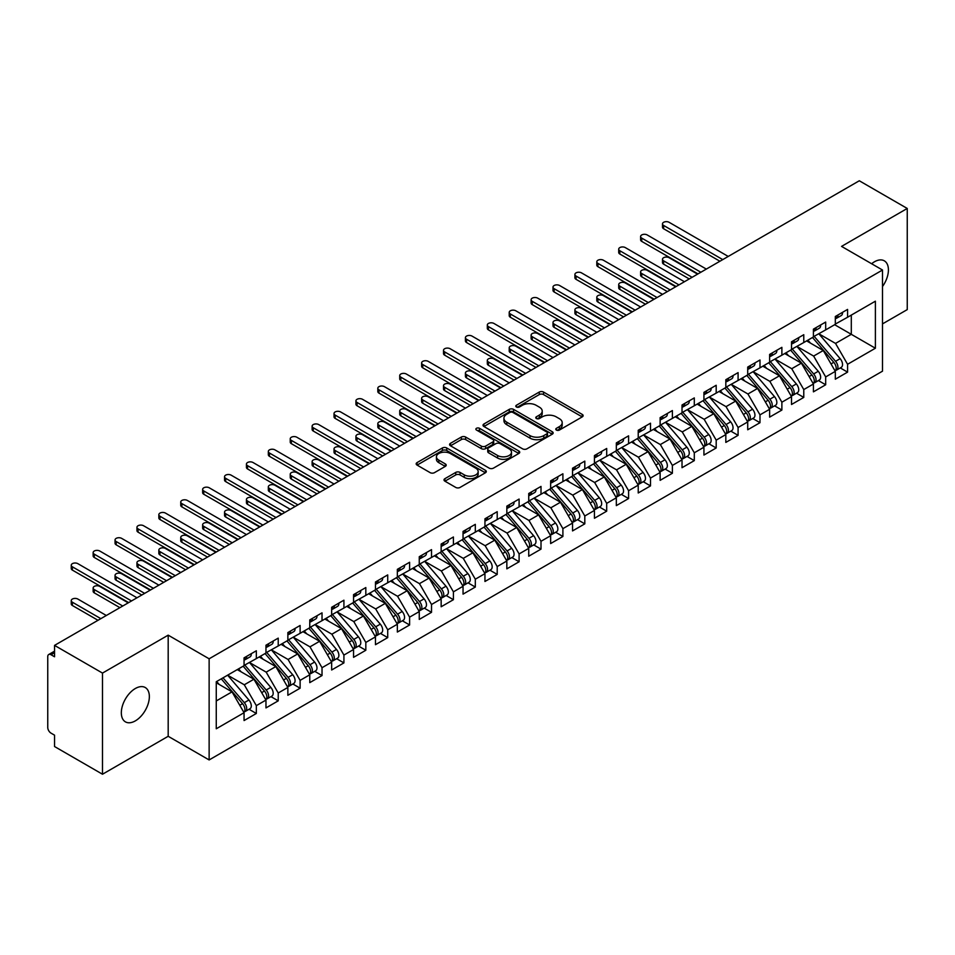 <?xml version="1.0" encoding="UTF-8"?>
<svg xmlns="http://www.w3.org/2000/svg" width="955" height="955" viewBox="0 0 955 955"><rect width="100%" height="100%" fill="white"/><g stroke="black" fill="none" stroke-linecap="round" stroke-linejoin="round"><path stroke-width="1.43" d="M556.395 430.06A2.125 1.23 0 0 0 559.403 430.06L582.24 416.881A3.044 1.755 0 0 0 583.135 415.64A3.044 1.755 0 0 0 582.24 414.398L543.55 392.063A3.044 1.755 0 0 0 539.253 392.063L516.416 405.242A2.125 1.23 0 0 0 515.796 406.114A2.125 1.23 0 0 0 516.416 406.985A2.125 1.23 0 0 0 519.425 406.985L522.385 405.278A9.729 5.611 0 0 1 536.137 405.278L539.36 407.14A9.729 5.611 0 0 1 542.213 411.104A9.729 5.611 0 0 1 539.36 415.079L536.4 416.786A2.125 1.23 0 0 0 535.779 417.657A2.125 1.23 0 0 0 536.4 418.517A2.125 1.23 0 0 0 539.42 418.517L542.368 416.81A9.729 5.611 0 0 1 556.12 416.81L559.355 418.672A9.729 5.611 0 0 1 562.197 422.647A9.729 5.611 0 0 1 559.355 426.622L556.395 428.329A2.125 1.23 0 0 0 555.774 429.189A2.125 1.23 0 0 0 556.395 430.06L556.395 428.329M135.347 720.87A19.816 11.448 120 0 0 148.288 703.405A19.816 11.448 120 0 0 145.256 687.528A19.816 11.448 120 0 0 135.347 688.507A19.816 11.448 120 0 0 122.395 705.972A19.816 11.448 120 0 0 125.427 721.861A19.816 11.448 120 0 0 135.347 720.87M882.504 286.524A19.816 11.448 120 0 0 884.318 260.834A19.816 11.448 120 0 0 874.398 261.813A19.816 11.448 120 0 0 871.617 263.747M444.887 478.682A3.044 1.755 0 0 0 444.003 479.923A3.044 1.755 0 0 0 444.887 481.165L455.75 487.432A3.044 1.755 0 0 0 460.047 487.432L485.415 472.785A3.044 1.755 0 0 0 486.298 471.543A3.044 1.755 0 0 0 485.415 470.302L446.725 447.967A3.044 1.755 0 0 0 442.416 447.967L417.06 462.602A3.044 1.755 0 0 0 416.165 463.844A3.044 1.755 0 0 0 417.06 465.085L430.168 472.653A3.044 1.755 0 0 0 434.465 472.653L445.317 466.386A3.044 1.755 0 0 0 446.212 465.157A3.044 1.755 0 0 0 445.317 463.915L438.823 460.155A8.129 4.691 0 0 1 436.435 456.836A8.129 4.691 0 0 1 441.461 452.503A8.129 4.691 0 0 1 450.318 453.518L475.793 468.225A8.129 4.691 0 0 1 478.169 471.543A8.129 4.691 0 0 1 473.155 475.877A8.129 4.691 0 0 1 464.285 474.862L460.047 472.415A3.044 1.755 0 0 0 455.75 472.415L444.887 478.682L444.887 481.165M882.504 323.888L907.25 309.611L907.25 208.465L859.297 180.77L54.542 645.389L54.542 656.777L51.033 654.748A4.644 2.686 -120 0 0 48.717 654.521A4.644 2.686 -120 0 0 47.75 656.646L47.75 727.447A4.644 2.686 -120 0 0 51.033 733.142L54.542 735.159L54.542 746.535L102.495 774.23L168.187 736.293L209.133 759.941L209.133 658.795L168.187 635.159L102.495 673.084L54.542 645.389M907.25 208.465L841.558 246.39L882.504 270.026L209.133 658.795M522.6 448.838A3.044 1.755 0 0 0 526.897 448.838L552.253 434.191A3.044 1.755 0 0 0 553.148 432.949A3.044 1.755 0 0 0 552.253 431.708L513.563 409.373A3.044 1.755 0 0 0 509.266 409.373L483.91 424.008A3.044 1.755 0 0 0 483.015 425.25A3.044 1.755 0 0 0 483.91 426.491L522.6 448.838M477.345 430.526A2.125 1.23 0 0 1 479.494 430.824L518.792 453.506L493.472 468.129A3.044 1.755 0 0 1 489.175 468.129L450.485 445.794L450.485 443.311A3.044 1.755 0 0 0 449.59 444.553A3.044 1.755 0 0 0 450.485 445.794M450.485 443.311L461.337 437.044A3.044 1.755 0 0 1 465.634 437.044L481.32 446.104A3.044 1.755 0 0 0 485.629 446.104L492.828 441.95A3.044 1.755 0 0 0 493.711 440.709A3.044 1.755 0 0 0 492.828 439.467L476.485 430.037A2.125 1.23 0 0 1 475.865 429.165A2.125 1.23 0 0 1 477.178 428.031A2.125 1.23 0 0 1 479.494 428.294L518.828 450.999A3.044 1.755 0 0 1 519.723 452.24A3.044 1.755 0 0 1 518.828 453.482L518.828 450.999M209.133 759.941L882.504 371.173L882.504 270.026M834.658 324.712L875.389 348.229L875.389 301.195L847.574 317.251L847.574 309.42L835.315 316.499L835.315 324.33L825.681 329.893L825.681 322.062L813.421 329.141L813.421 336.972L803.776 342.535L803.776 334.704L791.516 341.783L791.516 349.614L781.882 355.176L781.882 347.345L769.623 354.424L769.623 362.255L759.989 367.818L759.989 359.987L747.717 367.066L747.717 374.909L738.084 380.472L738.084 372.629L725.824 379.708L725.824 387.551L716.19 393.114L716.19 385.271L703.93 392.35L703.93 400.193L694.297 405.756L694.297 397.913L682.025 404.992L682.025 412.835L672.392 418.397L672.392 410.555L660.132 417.633L660.132 425.476L650.498 431.039L650.498 423.196L638.226 430.275L638.226 438.118L628.593 443.681L628.593 435.838L616.333 442.917L616.333 450.76L606.7 456.323L606.7 448.48L594.44 455.559L594.44 463.402L584.806 468.965L584.806 461.122L572.534 468.213L572.534 476.044L562.901 481.607L562.901 473.776L550.641 480.854L550.641 488.685L541.008 494.248L541.008 486.417L528.736 493.496L528.736 501.327L519.102 506.89L519.102 499.059L506.842 506.138L506.842 513.969L497.209 519.532L497.209 511.701L484.949 518.78L484.949 526.611L475.315 532.174L475.315 524.343L463.044 531.422L463.044 539.265L453.41 544.827L453.41 536.985L441.15 544.063L441.15 551.906L431.517 557.469L431.517 549.626L419.257 556.705L419.257 564.548L409.611 570.111L409.611 562.268L397.352 569.347L397.352 577.19L387.718 582.753L387.718 574.91L375.458 581.989L375.458 589.832L365.825 595.395L365.825 587.552L353.553 594.631L353.553 602.474L343.919 608.037L343.919 600.194L331.66 607.273L331.66 615.115L322.026 620.678L322.026 612.835L309.766 619.914L309.766 627.757L300.121 633.32L300.121 625.477L287.861 632.568L287.861 640.399L278.227 645.962L278.227 638.131L265.968 645.21L265.968 653.041L256.334 658.604L256.334 650.773L244.062 657.852L244.062 665.683L216.26 681.739L216.26 728.772L244.062 712.716L232.017 691.862L216.26 682.753M875.389 348.229L847.574 364.285L835.529 343.418L818.889 333.82M840.304 367.926L847.574 372.128L847.574 364.285M847.574 372.128L835.315 379.207L835.315 371.364L825.681 376.927L813.636 356.072L796.995 346.462M818.399 380.568L825.681 384.769L825.681 376.927M825.681 384.769L813.421 391.848L813.421 384.006L803.776 389.568L791.743 368.714L775.09 359.104M796.506 393.209L803.776 397.411L803.776 389.568M803.776 397.411L791.516 404.49L791.516 396.647L781.882 402.21L769.837 381.355L753.197 371.746L774.457 396.576L769.861 399.226A6.196 3.581 60 0 1 772.249 405.111A6.196 3.581 60 0 1 770.96 407.952A6.196 3.581 60 0 1 769.969 408.239M774.601 405.851L781.882 410.053L781.882 402.21M781.882 410.053L769.623 417.132L769.623 409.289L759.989 414.852L747.944 393.997L731.303 384.388L752.552 409.218L747.956 411.868A6.196 3.581 60 0 1 750.355 417.753A6.196 3.581 60 0 1 749.066 420.594A6.196 3.581 60 0 1 748.063 420.88M752.707 418.493L759.989 422.695L759.989 414.852M759.989 422.695L747.717 429.774L747.717 421.931L738.084 427.494L726.039 406.639L709.398 397.029L730.659 421.859L726.063 424.509A6.196 3.581 60 0 1 728.45 430.407A6.196 3.581 60 0 1 727.173 433.236A6.196 3.581 60 0 1 726.17 433.522M730.814 431.135L738.084 435.337L738.084 427.494M738.084 435.337L725.824 442.416L725.824 434.573L716.19 440.136L704.145 419.281L687.505 409.671L708.765 434.501L704.157 437.151A6.196 3.581 60 0 1 706.557 443.048A6.196 3.581 60 0 1 705.268 445.878A6.196 3.581 60 0 1 704.265 446.164M708.908 443.777L716.19 447.979L716.19 440.136M716.19 447.979L703.93 455.058L703.93 447.227L694.297 452.789L682.252 431.923L665.599 422.313M687.015 456.418L694.297 460.62L694.297 452.789M694.297 460.62L682.025 467.699L682.025 459.868L672.392 465.431L660.347 444.564L643.706 434.955M665.11 469.06L672.392 473.262L672.392 465.431M672.392 473.262L660.132 480.341L660.132 472.51L650.498 478.073L638.453 457.206L621.812 447.597M643.216 481.702L650.498 485.904L650.498 478.073M650.498 485.904L638.226 492.983L638.226 485.152L628.593 490.715L616.548 469.848L599.907 460.238M621.323 494.344L628.593 498.546L628.593 490.715M628.593 498.546L616.333 505.625L616.333 497.794L606.7 503.357L594.655 482.49L578.014 472.88L599.274 497.71L594.667 500.372A6.196 3.581 60 0 1 597.066 506.257A6.196 3.581 60 0 1 595.777 509.087A6.196 3.581 60 0 1 594.774 509.385M599.418 506.986L606.7 511.188L606.7 503.357M606.7 511.188L594.44 518.279L594.44 510.436L584.806 515.998L572.761 495.132L556.108 485.534L577.369 510.364L572.773 513.014A6.196 3.581 60 0 1 575.161 518.899A6.196 3.581 60 0 1 573.883 521.74A6.196 3.581 60 0 1 572.881 522.027M577.524 519.639L584.806 523.841L584.806 515.998M584.806 523.841L572.534 530.92L572.534 523.077L562.901 528.64L550.856 507.785L534.215 498.176M555.619 532.281L562.901 536.483L562.901 528.64M562.901 536.483L550.641 543.562L550.641 535.719L541.008 541.282L528.963 520.427L512.322 510.818L533.582 535.648L528.975 538.298A6.196 3.581 60 0 1 531.374 544.183A6.196 3.581 60 0 1 530.085 547.024A6.196 3.581 60 0 1 529.082 547.311M533.726 544.923L541.008 549.125L541.008 541.282M541.008 549.125L528.736 556.204L528.736 548.361L519.102 553.924L507.057 533.069L490.416 523.459L511.677 548.289L507.081 550.94A6.196 3.581 60 0 1 509.469 556.825A6.196 3.581 60 0 1 508.191 559.666A6.196 3.581 60 0 1 507.189 559.952M511.832 557.565L519.102 561.767L519.102 553.924M519.102 561.767L506.842 568.846L506.842 561.003L497.209 566.566L485.164 545.711L468.523 536.101M489.927 570.207L497.209 574.409L497.209 566.566M497.209 574.409L484.949 581.488L484.949 573.645L475.315 579.207L463.271 558.353L446.618 548.743M468.034 582.848L475.315 587.05L475.315 579.207M475.315 587.05L463.044 594.129L463.044 586.286L453.41 591.849L441.365 570.995L424.724 561.385M446.128 595.49L453.41 599.692L453.41 591.849M453.41 599.692L441.15 606.771L441.15 598.928L431.517 604.491L419.472 583.636L402.831 574.027M424.235 608.132L431.517 612.334L431.517 604.491M431.517 612.334L419.257 619.413L419.257 611.582L409.611 617.145L397.567 596.278L380.926 586.668L402.186 611.498L397.59 614.161A6.196 3.581 60 0 1 399.978 620.046A6.196 3.581 60 0 1 398.701 622.875A6.196 3.581 60 0 1 397.698 623.161M402.342 620.774L409.611 624.976L409.611 617.145M409.611 624.976L397.352 632.055L397.352 624.224L387.718 629.787L375.673 608.92L359.032 599.31L380.293 624.14L375.697 626.802A6.196 3.581 60 0 1 378.085 632.688A6.196 3.581 60 0 1 376.795 635.517A6.196 3.581 60 0 1 375.793 635.803M380.436 633.416L387.718 637.618L387.718 629.787M387.718 637.618L375.458 644.697L375.458 636.866L365.825 642.428L353.78 621.562L337.139 611.952L358.388 636.782L353.792 639.444A6.196 3.581 60 0 1 356.179 645.329A6.196 3.581 60 0 1 354.902 648.159A6.196 3.581 60 0 1 353.899 648.445M358.543 646.058L365.825 650.26L365.825 642.428M365.825 650.26L353.553 657.338L353.553 649.507L343.919 655.07L331.874 634.204L315.234 624.594M336.638 658.699L343.919 662.901L343.919 655.07M343.919 662.901L331.66 669.992L331.66 662.149L322.026 667.712L309.981 646.845L293.34 637.236M314.744 671.341L322.026 675.543L322.026 667.712M322.026 675.543L309.766 682.634L309.766 674.791L300.121 680.354L288.076 659.487L271.435 649.889M292.851 683.995L300.121 688.197L300.121 680.354M300.121 688.197L287.861 695.276L287.861 687.433L278.227 692.996L266.182 672.141L249.542 662.531M270.945 696.637L278.227 700.839L278.227 692.996M278.227 700.839L265.968 707.918L265.968 700.075L256.334 705.638L244.289 684.783L227.648 675.173M249.052 709.279L256.334 713.481L256.334 705.638M256.334 713.481L244.062 720.559L244.062 712.716M244.062 665.432L256.334 658.604M216.26 700.958L232.017 691.862M265.968 652.79L278.227 645.962M244.289 684.783L253.923 679.22L237.282 669.61M265.968 700.075L253.923 679.22M287.861 640.148L300.121 633.32M266.182 672.141L275.816 666.578L259.175 656.968M287.861 687.433L275.816 666.578M309.766 627.507L322.026 620.678M288.076 659.487L297.721 653.924L281.068 644.327M309.766 674.791L297.721 653.924M331.66 614.865L343.919 608.037M309.981 646.845L319.615 641.283L302.974 631.673M331.66 662.149L319.615 641.283M353.553 602.223L365.825 595.395M331.874 634.204L341.508 628.641L324.867 619.031M353.553 649.507L341.508 628.641M375.458 589.581L387.718 582.753M353.78 621.562L363.413 615.999L346.772 606.389M375.458 636.866L363.413 615.999M397.352 576.939L409.611 570.111M375.673 608.92L385.307 603.357L368.666 593.747M397.352 624.224L385.307 603.357M419.257 564.298L431.517 557.469M397.567 596.278L407.212 590.715L390.559 581.106M419.257 611.582L407.212 590.715M441.15 551.644L453.41 544.827M419.472 583.636L429.105 578.073L412.464 568.464M441.15 598.928L429.105 578.073M463.044 539.002L475.315 532.174M441.365 570.995L450.999 565.432L434.358 555.822M463.044 586.286L450.999 565.432M484.949 526.36L497.209 519.532M463.271 558.353L472.904 552.79L456.263 543.18M484.949 573.645L472.904 552.79M506.842 513.718L519.102 506.89M485.164 545.711L494.797 540.148L478.157 530.538M506.842 561.003L494.797 540.148M528.736 501.077L541.008 494.248M507.057 533.069L516.703 527.506L500.05 517.897M528.736 548.361L516.703 527.506M550.641 488.435L562.901 481.607M528.963 520.427L538.596 514.864L521.955 505.255M550.641 535.719L538.596 514.864M572.534 475.793L584.806 468.965M550.856 507.785L560.49 502.223L543.849 492.613M572.534 523.077L560.49 502.223M594.44 463.151L606.7 456.323M572.761 495.132L582.395 489.569L565.754 479.971M594.44 510.436L582.395 489.569M616.333 450.509L628.593 443.681M594.655 482.49L604.288 476.927L587.647 467.317M616.333 497.794L604.288 476.927M638.226 437.868L650.498 431.039M616.548 469.848L626.193 464.285L609.541 454.676M638.226 485.152L626.193 464.285M660.132 425.226L672.392 418.397M638.453 457.206L648.087 451.643L631.446 442.034M660.132 472.51L648.087 451.643M682.025 412.584L694.297 405.756M660.347 444.564L669.98 439.002L653.339 429.392M682.025 459.868L669.98 439.002M703.93 399.942L716.19 393.114M682.252 431.923L691.886 426.36L675.245 416.75M703.93 447.227L691.886 426.36M725.824 387.288L738.084 380.472M704.145 419.281L713.779 413.718L697.138 404.108M725.824 434.573L713.779 413.718M747.717 374.647L759.989 367.818M726.039 406.639L735.684 401.076L719.031 391.466M747.717 421.931L735.684 401.076M769.623 362.005L781.882 355.176M747.944 393.997L757.578 388.434L740.937 378.825M769.623 409.289L757.578 388.434M791.516 349.363L803.776 342.535M769.837 381.355L779.471 375.793L762.83 366.183M791.516 396.647L779.471 375.793M813.421 336.721L825.681 329.893M791.743 368.714L801.376 363.151L784.735 353.541M813.421 384.006L801.376 363.151M835.315 324.079L847.574 317.251M835.529 343.418L851.299 334.322L851.299 315.102L875.389 301.195M813.636 356.072L823.27 350.509L806.629 340.899M835.315 371.364L823.27 350.509M102.495 673.084L102.495 774.23M168.187 736.293L168.187 635.159M557.243 430.359L559.355 429.153A9.729 5.611 0 0 0 562.197 425.178L562.197 422.647M542.213 411.104L542.213 413.634A9.729 5.611 0 0 1 539.36 417.61L537.259 418.827M582.204 416.905L543.55 394.582A3.044 1.755 0 0 0 539.253 394.582L517.264 407.284M552.217 434.215L513.563 411.903A3.044 1.755 0 0 0 509.266 411.903L483.946 426.515M546.881 433.821A2.125 1.23 0 0 0 547.502 432.949A2.125 1.23 0 0 0 546.881 432.078L512.919 412.476A2.125 1.23 0 0 0 509.91 412.476L506.795 414.267A9.729 5.611 0 0 0 503.942 418.242A9.729 5.611 0 0 0 506.795 422.217L530.013 435.611A9.729 5.611 0 0 0 543.765 435.611L546.881 433.821L546.881 436.339A2.125 1.23 0 0 0 547.502 435.48L547.502 432.949M503.942 418.242L503.942 420.773A9.729 5.611 0 0 0 506.795 424.736L506.795 422.217M546.881 436.339L543.765 438.142A9.729 5.611 0 0 1 530.013 438.142L506.795 424.736M450.521 445.818L461.337 439.575L461.337 437.044M493.711 440.709L493.711 443.227A3.044 1.755 0 0 1 492.828 444.469L485.629 448.635A3.044 1.755 0 0 1 481.32 448.635L465.634 439.575A3.044 1.755 0 0 0 461.337 439.575M497.603 455.499A8.129 4.691 0 0 0 506.472 456.526A8.129 4.691 0 0 0 511.486 452.181A8.129 4.691 0 0 0 509.111 448.862L500.134 443.681A3.044 1.755 0 0 0 495.836 443.681L488.638 447.835A3.044 1.755 0 0 0 487.742 449.077A3.044 1.755 0 0 0 488.638 450.318L497.603 455.499L497.603 458.03A8.129 4.691 0 0 0 506.472 459.045A8.129 4.691 0 0 0 511.486 454.711L511.486 452.181M487.742 449.077L487.742 451.608A3.044 1.755 0 0 0 488.638 452.849L488.638 450.318M497.603 458.03L488.638 452.849M478.169 471.543L478.169 474.074A8.129 4.691 0 0 1 473.155 478.407A8.129 4.691 0 0 1 464.285 477.393L460.047 474.933A3.044 1.755 0 0 0 455.75 474.933L444.935 481.189M436.435 456.836L436.435 459.367A8.129 4.691 0 0 0 438.823 462.686L438.823 460.155M445.281 466.41L438.823 462.686M485.367 472.809L446.725 450.497A3.044 1.755 0 0 0 442.416 450.497L417.096 465.109M814.269 336.482L835.553 361.3A6.196 3.581 60 0 1 837.941 367.186A6.196 3.581 60 0 1 836.664 370.027L841.26 367.365A6.196 3.581 -120 0 0 842.537 364.535A6.196 3.581 -120 0 0 840.149 358.65L818.865 333.832M836.664 370.027A6.196 3.581 60 0 1 835.661 370.313M812.514 337.497L833.799 362.315A6.196 3.581 60 0 1 836.186 368.2A6.196 3.581 60 0 1 835.064 370.934M663.63 260.87L663.63 264.153A3.868 2.232 180 0 1 662.495 262.577L662.495 259.283A3.868 2.232 0 0 0 663.63 260.87L692.1 277.296M697.58 274.145L669.109 257.707A3.868 2.232 0 0 0 664.895 257.217A3.868 2.232 0 0 0 662.495 259.283M810.437 343.096L807.918 340.147M663.63 264.153L689.259 278.944M835.315 318.898A6.196 3.581 -120 0 0 836.186 316.368A6.196 3.581 -120 0 0 836.174 315.998M835.661 318.481A6.196 3.581 -120 0 0 836.664 318.194A6.196 3.581 -120 0 0 837.941 315.365A6.196 3.581 -120 0 0 837.929 314.983M842.525 312.333A6.196 3.581 60 0 1 842.537 312.703A6.196 3.581 60 0 1 841.26 315.544L836.664 318.194M728.235 256.441L669.109 222.3A3.868 2.232 -0 0 0 664.895 221.823A3.868 2.232 -0 0 0 662.495 223.888A3.868 2.232 -0 0 0 663.63 225.464L663.63 228.758A3.868 2.232 180 0 1 662.495 227.171L662.495 223.888M719.915 261.24L663.63 228.758M722.756 259.605L663.63 225.464M792.364 349.124L813.648 373.942A6.196 3.581 60 0 1 816.048 379.827A6.196 3.581 60 0 1 814.758 382.669L819.366 380.006A6.196 3.581 -120 0 0 820.643 377.177A6.196 3.581 -120 0 0 818.256 371.292L796.959 346.474M814.758 382.669A6.196 3.581 60 0 1 813.755 382.955M790.609 350.139L811.905 374.957A6.196 3.581 60 0 1 814.293 380.842A6.196 3.581 60 0 1 813.171 383.576M641.736 273.512L641.736 276.795A3.868 2.232 180 0 1 640.602 275.219L640.602 271.924A3.868 2.232 0 0 0 641.736 273.512L670.207 289.95M675.674 286.787L647.215 270.349A3.868 2.232 0 0 0 642.99 269.859A3.868 2.232 0 0 0 640.602 271.924M788.543 355.738L786.013 352.801M641.736 276.795L667.354 291.585M770.47 361.766L791.755 386.584A6.196 3.581 60 0 1 794.142 392.469A6.196 3.581 60 0 1 792.865 395.31L797.461 392.648A6.196 3.581 -120 0 0 798.75 389.819A6.196 3.581 -120 0 0 796.351 383.934L775.066 359.116M792.865 395.31A6.196 3.581 60 0 1 791.862 395.597M768.715 362.781L790 387.599A6.196 3.581 60 0 1 792.399 393.484A6.196 3.581 60 0 1 791.265 396.218M619.843 286.154L619.843 289.437A3.868 2.232 180 0 1 618.709 287.861L618.709 284.566A3.868 2.232 0 0 0 619.843 286.154L648.302 302.592M653.781 299.428L625.31 282.99A3.868 2.232 0 0 0 621.096 282.513A3.868 2.232 0 0 0 618.709 284.566M766.638 368.379L764.119 365.443M619.843 289.437L645.461 304.227M770.96 407.952L775.567 405.29A6.196 3.581 -120 0 0 776.845 402.461A6.196 3.581 -120 0 0 774.457 396.576M746.822 375.422L768.107 400.24A6.196 3.581 60 0 1 770.494 406.126A6.196 3.581 60 0 1 769.372 408.859M597.937 298.796L597.937 302.078A3.868 2.232 180 0 1 596.803 300.503L596.803 297.22A3.868 2.232 0 0 0 597.937 298.796L626.408 315.234M631.876 312.07L603.417 295.632A3.868 2.232 0 0 0 599.191 295.155A3.868 2.232 0 0 0 596.803 297.22M744.745 381.021L742.214 378.085M597.937 302.078L623.555 316.869M748.565 374.42L769.861 399.226M749.066 420.594L753.662 417.944A6.196 3.581 -120 0 0 754.951 415.103A6.196 3.581 -120 0 0 752.552 409.218M724.917 388.064L746.201 412.882A6.196 3.581 60 0 1 748.601 418.768A6.196 3.581 60 0 1 747.479 421.501M576.044 311.437L576.044 314.72A3.868 2.232 180 0 1 574.91 313.144L574.91 309.862A3.868 2.232 0 0 0 576.044 311.437L604.503 327.875M609.982 324.712L581.511 308.274A3.868 2.232 0 0 0 577.298 307.796A3.868 2.232 0 0 0 574.91 309.862M722.84 393.663L720.321 390.726M576.044 314.72L601.662 329.511M726.671 387.062L747.956 411.868M813.421 331.54A6.196 3.581 -120 0 0 814.293 329.021A6.196 3.581 -120 0 0 814.281 328.639M813.755 331.122A6.196 3.581 -120 0 0 814.758 330.836A6.196 3.581 -120 0 0 816.048 328.007A6.196 3.581 -120 0 0 816.036 327.625M820.632 324.975A6.196 3.581 60 0 1 820.643 325.345A6.196 3.581 60 0 1 819.366 328.186L814.758 330.836M706.33 269.083L647.215 234.954A3.868 2.232 -0 0 0 642.99 234.464A3.868 2.232 -0 0 0 640.602 236.53A3.868 2.232 -0 0 0 641.736 238.105L641.736 241.4A3.868 2.232 180 0 1 640.602 239.812L640.602 236.53M698.01 273.894L641.736 241.4M700.863 272.247L641.736 238.105M791.516 344.182A6.196 3.581 -120 0 0 792.399 341.663A6.196 3.581 -120 0 0 792.387 341.281M791.862 343.764A6.196 3.581 -120 0 0 792.865 343.478A6.196 3.581 -120 0 0 794.142 340.649A6.196 3.581 -120 0 0 794.13 340.267M798.738 337.616A6.196 3.581 60 0 1 798.75 337.998A6.196 3.581 60 0 1 797.461 340.828L792.865 343.478M684.437 281.725L625.31 247.596A3.868 2.232 -0 0 0 621.096 247.106A3.868 2.232 -0 0 0 618.709 249.171A3.868 2.232 -0 0 0 619.843 250.747L619.843 254.042A3.868 2.232 180 0 1 618.709 252.454L618.709 249.171M676.116 286.536L619.843 254.042M678.957 284.888L619.843 250.747M769.623 356.836A6.196 3.581 -120 0 0 770.494 354.305A6.196 3.581 -120 0 0 770.482 353.923M769.969 356.418A6.196 3.581 -120 0 0 770.96 356.131A6.196 3.581 -120 0 0 772.249 353.29A6.196 3.581 -120 0 0 772.237 352.908M776.833 350.258A6.196 3.581 60 0 1 776.845 350.64A6.196 3.581 60 0 1 775.567 353.469L770.96 356.131M662.543 294.367L603.417 260.238A3.868 2.232 -0 0 0 599.191 259.748A3.868 2.232 -0 0 0 596.803 261.813A3.868 2.232 -0 0 0 597.937 263.389L597.937 266.684A3.868 2.232 180 0 1 596.803 265.096L596.803 261.813M654.223 299.178L597.937 266.684M657.064 297.53L597.937 263.389M747.717 369.478A6.196 3.581 -120 0 0 748.601 366.947A6.196 3.581 -120 0 0 748.589 366.565M748.063 369.06A6.196 3.581 -120 0 0 749.066 368.773A6.196 3.581 -120 0 0 750.355 365.932A6.196 3.581 -120 0 0 750.343 365.55M754.939 362.9A6.196 3.581 60 0 1 754.951 363.282A6.196 3.581 60 0 1 753.662 366.111L749.066 368.773M640.638 307.009L581.511 272.879A3.868 2.232 -0 0 0 577.298 272.39A3.868 2.232 -0 0 0 574.91 274.455A3.868 2.232 -0 0 0 576.044 276.043L576.044 279.326A3.868 2.232 180 0 1 574.91 277.75L574.91 274.455M632.317 311.819L576.044 279.326M635.171 310.172L576.044 276.043M727.173 433.236L731.769 430.586A6.196 3.581 -120 0 0 733.046 427.745A6.196 3.581 -120 0 0 730.659 421.859M703.023 400.706L724.308 425.524A6.196 3.581 60 0 1 726.695 431.409A6.196 3.581 60 0 1 725.573 434.143M554.139 324.079L554.139 327.362A3.868 2.232 180 0 1 553.005 325.786L553.005 322.504A3.868 2.232 0 0 0 554.139 324.079L582.61 340.517M588.089 337.354L559.618 320.916A3.868 2.232 0 0 0 555.404 320.438A3.868 2.232 0 0 0 553.005 322.504M700.946 406.305L698.427 403.368M554.139 327.362L579.769 342.165M704.778 399.703L726.063 424.509M725.824 382.119A6.196 3.581 -120 0 0 726.695 379.589A6.196 3.581 -120 0 0 726.683 379.207M726.17 381.702A6.196 3.581 -120 0 0 727.173 381.415A6.196 3.581 -120 0 0 728.45 378.574A6.196 3.581 -120 0 0 728.438 378.192M733.034 375.542A6.196 3.581 60 0 1 733.046 375.924A6.196 3.581 60 0 1 731.769 378.753L727.173 381.415M618.745 319.65L559.618 285.521A3.868 2.232 -0 0 0 555.404 285.032A3.868 2.232 -0 0 0 553.005 287.097A3.868 2.232 -0 0 0 554.139 288.685L554.139 291.967A3.868 2.232 180 0 1 553.005 290.392L553.005 287.097M610.424 324.461L554.139 291.967M613.265 322.814L554.139 288.685M705.268 445.878L709.875 443.227A6.196 3.581 -120 0 0 711.153 440.386A6.196 3.581 -120 0 0 708.765 434.501M681.118 413.36L702.414 438.166A6.196 3.581 60 0 1 704.802 444.051A6.196 3.581 60 0 1 703.68 446.785M532.245 336.721L532.245 340.016A3.868 2.232 180 0 1 531.111 338.428L531.111 335.145A3.868 2.232 0 0 0 532.245 336.721L560.716 353.159M566.184 349.996L537.725 333.558A3.868 2.232 0 0 0 533.499 333.08A3.868 2.232 0 0 0 531.111 335.145M679.053 418.947L676.522 416.01M532.245 340.016L557.863 354.806M682.873 412.345L704.157 437.151M660.979 424.987L682.264 449.805A6.196 3.581 60 0 1 684.651 455.69A6.196 3.581 60 0 1 683.374 458.519L687.97 455.869A6.196 3.581 -120 0 0 689.259 453.028A6.196 3.581 -120 0 0 686.86 447.143L665.575 422.325M683.374 458.519A6.196 3.581 60 0 1 682.371 458.806M659.225 426.002L680.509 450.808A6.196 3.581 60 0 1 682.909 456.693A6.196 3.581 60 0 1 681.775 459.427M510.352 349.363L510.352 352.658A3.868 2.232 180 0 1 509.218 351.07L509.218 347.787A3.868 2.232 0 0 0 510.352 349.363L538.811 365.801M544.29 362.637L515.819 346.199A3.868 2.232 0 0 0 511.605 345.722A3.868 2.232 0 0 0 509.218 347.787M657.147 431.588L654.629 428.652M510.352 352.658L535.97 367.448M639.074 437.629L660.371 462.447A6.196 3.581 60 0 1 662.758 468.332A6.196 3.581 60 0 1 661.481 471.161L666.077 468.511A6.196 3.581 -120 0 0 667.354 465.67A6.196 3.581 -120 0 0 664.966 459.785L643.682 434.979M661.481 471.161A6.196 3.581 60 0 1 660.478 471.448M637.331 438.643L658.616 463.45A6.196 3.581 60 0 1 661.003 469.335A6.196 3.581 60 0 1 659.881 472.08M488.447 362.005L488.447 365.299A3.868 2.232 180 0 1 487.313 363.712L487.313 360.429A3.868 2.232 0 0 0 488.447 362.005L516.918 378.443M522.385 375.279L493.926 358.853A3.868 2.232 0 0 0 489.7 358.364A3.868 2.232 0 0 0 487.313 360.429M635.254 444.242L632.723 441.294M488.447 365.299L514.065 380.09M703.93 394.761A6.196 3.581 -120 0 0 704.802 392.23A6.196 3.581 -120 0 0 704.79 391.848M704.265 394.343A6.196 3.581 -120 0 0 705.268 394.057A6.196 3.581 -120 0 0 706.557 391.216A6.196 3.581 -120 0 0 706.545 390.846M711.141 388.184A6.196 3.581 60 0 1 711.153 388.566A6.196 3.581 60 0 1 709.875 391.395L705.268 394.057M596.839 332.292L537.725 298.163A3.868 2.232 -0 0 0 533.499 297.674A3.868 2.232 -0 0 0 531.111 299.739A3.868 2.232 -0 0 0 532.245 301.326L532.245 304.609A3.868 2.232 180 0 1 531.111 303.033L531.111 299.739M588.519 337.103L532.245 304.609M591.372 335.456L532.245 301.326M682.025 407.403A6.196 3.581 -120 0 0 682.909 404.872A6.196 3.581 -120 0 0 682.897 404.49M682.371 406.985A6.196 3.581 -120 0 0 683.374 406.699A6.196 3.581 -120 0 0 684.651 403.858A6.196 3.581 -120 0 0 684.639 403.488M689.247 400.825A6.196 3.581 60 0 1 689.259 401.207A6.196 3.581 60 0 1 687.97 404.037L683.374 406.699M574.946 344.946L515.819 310.805A3.868 2.232 -0 0 0 511.605 310.315A3.868 2.232 -0 0 0 509.218 312.381A3.868 2.232 -0 0 0 510.352 313.968L510.352 317.251A3.868 2.232 180 0 1 509.218 315.675L509.218 312.381M566.625 349.745L510.352 317.251M569.467 348.098L510.352 313.968M660.132 420.045A6.196 3.581 -120 0 0 661.003 417.514A6.196 3.581 -120 0 0 660.991 417.132M660.478 419.627A6.196 3.581 -120 0 0 661.481 419.341A6.196 3.581 -120 0 0 662.758 416.499A6.196 3.581 -120 0 0 662.746 416.129M667.342 413.467A6.196 3.581 60 0 1 667.354 413.849A6.196 3.581 60 0 1 666.077 416.678L661.481 419.341M553.052 357.588L493.926 323.447A3.868 2.232 -0 0 0 489.7 322.969A3.868 2.232 -0 0 0 487.313 325.022A3.868 2.232 -0 0 0 488.447 326.61L488.447 329.893A3.868 2.232 180 0 1 487.313 328.317L487.313 325.022M544.732 362.387L488.447 329.893M547.573 360.739L488.447 326.61M617.181 450.271L638.465 475.089A6.196 3.581 60 0 1 640.865 480.974A6.196 3.581 60 0 1 639.575 483.803L644.171 481.153A6.196 3.581 -120 0 0 645.461 478.312A6.196 3.581 -120 0 0 643.061 472.427L621.777 447.62M639.575 483.803A6.196 3.581 60 0 1 638.573 484.089M615.426 451.285L636.722 476.091A6.196 3.581 60 0 1 639.11 481.989A6.196 3.581 60 0 1 637.988 484.722M466.553 374.647L466.553 377.941A3.868 2.232 180 0 1 465.419 376.354L465.419 373.071A3.868 2.232 0 0 0 466.553 374.647L495.012 391.084M500.492 387.921L472.021 371.495A3.868 2.232 0 0 0 467.807 371.006A3.868 2.232 0 0 0 465.419 373.071M613.361 456.884L610.83 453.935M466.553 377.941L492.171 392.732M638.226 432.687A6.196 3.581 -120 0 0 639.11 430.156A6.196 3.581 -120 0 0 639.098 429.786M638.573 432.269A6.196 3.581 -120 0 0 639.575 431.982A6.196 3.581 -120 0 0 640.865 429.141A6.196 3.581 -120 0 0 640.853 428.771M645.449 426.109A6.196 3.581 60 0 1 645.461 426.491A6.196 3.581 60 0 1 644.171 429.332L639.575 431.982M531.147 370.23L472.021 336.088A3.868 2.232 -0 0 0 467.807 335.611A3.868 2.232 -0 0 0 465.419 337.676A3.868 2.232 -0 0 0 466.553 339.252L466.553 342.535A3.868 2.232 180 0 1 465.419 340.959L465.419 337.676M522.827 375.029L466.553 342.535M525.68 373.381L466.553 339.252M595.287 462.912L616.572 487.73A6.196 3.581 60 0 1 618.959 493.616A6.196 3.581 60 0 1 617.682 496.445L622.278 493.795A6.196 3.581 -120 0 0 623.555 490.954A6.196 3.581 -120 0 0 621.168 485.068L599.883 460.262M617.682 496.445A6.196 3.581 60 0 1 616.679 496.731M593.533 463.927L614.817 488.745A6.196 3.581 60 0 1 617.205 494.63A6.196 3.581 60 0 1 616.082 497.364M444.648 387.288L444.648 390.583A3.868 2.232 180 0 1 443.514 388.995L443.514 385.713A3.868 2.232 0 0 0 444.648 387.288L473.119 403.726M478.598 400.563L450.127 384.137A3.868 2.232 0 0 0 445.913 383.647A3.868 2.232 0 0 0 443.514 385.713M591.455 469.526L588.937 466.577M444.648 390.583L470.278 405.374M616.333 445.328A6.196 3.581 -120 0 0 617.205 442.798A6.196 3.581 -120 0 0 617.193 442.428M616.679 444.911A6.196 3.581 -120 0 0 617.682 444.624A6.196 3.581 -120 0 0 618.959 441.795A6.196 3.581 -120 0 0 618.947 441.413M623.543 438.751A6.196 3.581 60 0 1 623.555 439.133A6.196 3.581 60 0 1 622.278 441.974L617.682 444.624M509.254 382.871L450.127 348.73A3.868 2.232 -0 0 0 445.913 348.253A3.868 2.232 -0 0 0 443.514 350.318A3.868 2.232 -0 0 0 444.648 351.894L444.648 355.176A3.868 2.232 180 0 1 443.514 353.601L443.514 350.318M500.933 387.67L444.648 355.176M503.774 386.035L444.648 351.894M595.777 509.087L600.385 506.437A6.196 3.581 -120 0 0 601.662 503.607A6.196 3.581 -120 0 0 599.274 497.71M571.639 476.569L592.924 501.387A6.196 3.581 60 0 1 595.311 507.272A6.196 3.581 60 0 1 594.189 510.006M422.755 399.942L422.755 403.225A3.868 2.232 180 0 1 421.621 401.649L421.621 398.354A3.868 2.232 0 0 0 422.755 399.942L451.226 416.368M456.693 413.217L428.234 396.779A3.868 2.232 0 0 0 424.008 396.289A3.868 2.232 0 0 0 421.621 398.354M569.562 482.168L567.031 479.219M422.755 403.225L448.373 418.015M573.382 475.554L594.667 500.372M594.44 457.97A6.196 3.581 -120 0 0 595.311 455.44A6.196 3.581 -120 0 0 595.299 455.069M594.774 457.552A6.196 3.581 -120 0 0 595.777 457.266A6.196 3.581 -120 0 0 597.066 454.437A6.196 3.581 -120 0 0 597.054 454.055M601.65 451.405A6.196 3.581 60 0 1 601.662 451.775A6.196 3.581 60 0 1 600.385 454.616L595.777 457.266M487.348 395.513L428.234 361.372A3.868 2.232 -0 0 0 424.008 360.894A3.868 2.232 -0 0 0 421.621 362.96A3.868 2.232 -0 0 0 422.755 364.535L422.755 367.818A3.868 2.232 180 0 1 421.621 366.243L421.621 362.96M479.028 400.312L422.755 367.818M481.881 398.677L422.755 364.535M573.883 521.74L578.479 519.078A6.196 3.581 -120 0 0 579.769 516.249A6.196 3.581 -120 0 0 577.369 510.364M549.734 489.211L571.018 514.029A6.196 3.581 60 0 1 573.418 519.914A6.196 3.581 60 0 1 572.284 522.648M400.861 412.584L400.861 415.867A3.868 2.232 180 0 1 399.727 414.291L399.727 410.996A3.868 2.232 0 0 0 400.861 412.584L429.32 429.01M434.8 425.858L406.329 409.42A3.868 2.232 0 0 0 402.115 408.931A3.868 2.232 0 0 0 399.727 410.996M547.657 494.809L545.138 491.861M400.861 415.867L426.479 430.657M551.489 488.196L572.773 513.014M572.534 470.612A6.196 3.581 -120 0 0 573.418 468.081A6.196 3.581 -120 0 0 573.406 467.711M572.881 470.194A6.196 3.581 -120 0 0 573.883 469.908A6.196 3.581 -120 0 0 575.161 467.079A6.196 3.581 -120 0 0 575.149 466.697M579.757 464.046A6.196 3.581 60 0 1 579.769 464.417A6.196 3.581 60 0 1 578.479 467.258L573.883 469.908M465.455 408.155L406.329 374.014A3.868 2.232 -0 0 0 402.115 373.536A3.868 2.232 -0 0 0 399.727 375.601A3.868 2.232 -0 0 0 400.861 377.177L400.861 380.472A3.868 2.232 180 0 1 399.727 378.884L399.727 375.601M457.135 412.954L400.861 380.472M459.976 411.319L400.861 377.177M529.583 500.838L550.88 525.656A6.196 3.581 60 0 1 553.267 531.541A6.196 3.581 60 0 1 551.99 534.382L556.586 531.72A6.196 3.581 -120 0 0 557.863 528.891A6.196 3.581 -120 0 0 555.476 523.006L534.191 498.188M551.99 534.382A6.196 3.581 60 0 1 550.987 534.669M527.84 501.853L549.125 526.671A6.196 3.581 60 0 1 551.513 532.556A6.196 3.581 60 0 1 550.39 535.289M378.956 425.226L378.956 428.509A3.868 2.232 180 0 1 377.822 426.933L377.822 423.638A3.868 2.232 0 0 0 378.956 425.226L407.427 441.652M412.894 438.5L384.435 422.062A3.868 2.232 0 0 0 380.209 421.573A3.868 2.232 0 0 0 377.822 423.638M525.763 507.451L523.245 504.503M378.956 428.509L404.574 443.299M550.641 483.254A6.196 3.581 -120 0 0 551.513 480.723A6.196 3.581 -120 0 0 551.501 480.353M550.987 482.836A6.196 3.581 -120 0 0 551.99 482.55A6.196 3.581 -120 0 0 553.267 479.72A6.196 3.581 -120 0 0 553.255 479.338M557.851 476.688A6.196 3.581 60 0 1 557.863 477.058A6.196 3.581 60 0 1 556.586 479.899L551.99 482.55M443.562 420.797L384.435 386.656A3.868 2.232 -0 0 0 380.209 386.178A3.868 2.232 -0 0 0 377.822 388.243A3.868 2.232 -0 0 0 378.956 389.819L378.956 393.114A3.868 2.232 180 0 1 377.822 391.526L377.822 388.243M435.241 425.596L378.956 393.114M438.082 423.96L378.956 389.819M530.085 547.024L534.681 544.362A6.196 3.581 -120 0 0 535.97 541.533A6.196 3.581 -120 0 0 533.582 535.648M505.935 514.494L527.232 539.312A6.196 3.581 60 0 1 529.619 545.198A6.196 3.581 60 0 1 528.497 547.931M357.063 437.868L357.063 441.15A3.868 2.232 180 0 1 355.929 439.575L355.929 436.28A3.868 2.232 0 0 0 357.063 437.868L385.522 454.305M391.001 451.142L362.53 434.704A3.868 2.232 0 0 0 358.316 434.215A3.868 2.232 0 0 0 355.929 436.28M503.87 520.093L501.339 517.156M357.063 441.15L382.68 455.941M507.69 513.48L528.975 538.298M528.736 495.896A6.196 3.581 -120 0 0 529.619 493.377A6.196 3.581 -120 0 0 529.607 492.995M529.082 495.478A6.196 3.581 -120 0 0 530.085 495.191A6.196 3.581 -120 0 0 531.374 492.362A6.196 3.581 -120 0 0 531.362 491.98M535.958 489.33A6.196 3.581 60 0 1 535.97 489.7A6.196 3.581 60 0 1 534.681 492.541L530.085 495.191M421.656 433.439L362.53 399.309A3.868 2.232 -0 0 0 358.316 398.82A3.868 2.232 -0 0 0 355.929 400.885A3.868 2.232 -0 0 0 357.063 402.461L357.063 405.756A3.868 2.232 180 0 1 355.929 404.168L355.929 400.885M413.336 438.25L357.063 405.756M416.189 436.602L357.063 402.461M508.191 559.666L512.787 557.004A6.196 3.581 -120 0 0 514.065 554.175A6.196 3.581 -120 0 0 511.677 548.289M484.042 527.136L505.326 551.954A6.196 3.581 60 0 1 507.714 557.839A6.196 3.581 60 0 1 506.592 560.573M335.157 450.509L335.157 453.792A3.868 2.232 180 0 1 334.023 452.216L334.023 448.934A3.868 2.232 0 0 0 335.157 450.509L363.628 466.947M369.108 463.784L340.637 447.346A3.868 2.232 0 0 0 336.423 446.868A3.868 2.232 0 0 0 334.023 448.934M481.965 532.735L479.446 529.798M335.157 453.792L360.787 468.583M485.797 526.133L507.081 550.94M506.842 508.538A6.196 3.581 -120 0 0 507.714 506.019A6.196 3.581 -120 0 0 507.702 505.637M507.189 508.12A6.196 3.581 -120 0 0 508.191 507.833A6.196 3.581 -120 0 0 509.469 505.004A6.196 3.581 -120 0 0 509.457 504.622M514.053 501.972A6.196 3.581 60 0 1 514.065 502.354A6.196 3.581 60 0 1 512.787 505.183L508.191 507.833M399.763 446.081L340.637 411.951A3.868 2.232 -0 0 0 336.423 411.462A3.868 2.232 -0 0 0 334.023 413.527A3.868 2.232 -0 0 0 335.157 415.103L335.157 418.397A3.868 2.232 180 0 1 334.023 416.81L334.023 413.527M391.443 450.891L335.157 418.397M394.284 449.244L335.157 415.103M463.891 538.775L485.188 563.581A6.196 3.581 60 0 1 487.575 569.467A6.196 3.581 60 0 1 486.286 572.308L490.894 569.646A6.196 3.581 -120 0 0 492.171 566.816A6.196 3.581 -120 0 0 489.784 560.931L468.499 536.113M486.286 572.308A6.196 3.581 60 0 1 485.283 572.594M462.148 539.778L483.433 564.596A6.196 3.581 60 0 1 485.82 570.481A6.196 3.581 60 0 1 484.698 573.215M313.264 463.151L313.264 466.434A3.868 2.232 180 0 1 312.13 464.858L312.13 461.575A3.868 2.232 0 0 0 313.264 463.151L341.735 479.589M347.202 476.426L318.743 459.988A3.868 2.232 0 0 0 314.517 459.51A3.868 2.232 0 0 0 312.13 461.575M460.071 545.377L457.541 542.44M313.264 466.434L338.882 481.225M484.949 521.191A6.196 3.581 -120 0 0 485.82 518.661A6.196 3.581 -120 0 0 485.809 518.279M485.283 520.773A6.196 3.581 -120 0 0 486.286 520.487A6.196 3.581 -120 0 0 487.575 517.646A6.196 3.581 -120 0 0 487.563 517.264M492.159 514.614A6.196 3.581 60 0 1 492.171 514.996A6.196 3.581 60 0 1 490.894 517.825L486.286 520.487M377.858 458.722L318.743 424.593A3.868 2.232 -0 0 0 314.517 424.104A3.868 2.232 -0 0 0 312.13 426.169A3.868 2.232 -0 0 0 313.264 427.756L313.264 431.039A3.868 2.232 180 0 1 312.13 429.452L312.13 426.169M369.537 463.533L313.264 431.039M372.39 461.886L313.264 427.756M441.998 551.417L463.282 576.223A6.196 3.581 60 0 1 465.67 582.108A6.196 3.581 60 0 1 464.393 584.949L468.989 582.299A6.196 3.581 -120 0 0 470.278 579.458A6.196 3.581 -120 0 0 467.878 573.573L446.594 548.755M464.393 584.949A6.196 3.581 60 0 1 463.39 585.236M440.243 552.42L461.528 577.238A6.196 3.581 60 0 1 463.927 583.123A6.196 3.581 60 0 1 462.793 585.857M291.371 475.793L291.371 479.076A3.868 2.232 180 0 1 290.236 477.5L290.236 474.217A3.868 2.232 0 0 0 291.371 475.793L319.83 492.231M325.309 489.067L296.838 472.63A3.868 2.232 0 0 0 292.624 472.152A3.868 2.232 0 0 0 290.236 474.217M438.166 558.018L435.647 555.082M291.371 479.076L316.988 493.866M463.044 533.833A6.196 3.581 -120 0 0 463.927 531.302A6.196 3.581 -120 0 0 463.915 530.92M463.39 533.415A6.196 3.581 -120 0 0 464.393 533.129A6.196 3.581 -120 0 0 465.67 530.288A6.196 3.581 -120 0 0 465.658 529.906M470.266 527.256A6.196 3.581 60 0 1 470.278 527.638A6.196 3.581 60 0 1 468.989 530.467L464.393 533.129M355.964 471.364L296.838 437.235A3.868 2.232 -0 0 0 292.624 436.745A3.868 2.232 -0 0 0 290.236 438.811A3.868 2.232 -0 0 0 291.371 440.398L291.371 443.681A3.868 2.232 180 0 1 290.236 442.105L290.236 438.811M347.644 476.175L291.371 443.681M350.485 474.528L291.371 440.398M420.105 564.059L441.389 588.865A6.196 3.581 60 0 1 443.777 594.762A6.196 3.581 60 0 1 442.499 597.591L447.095 594.941A6.196 3.581 -120 0 0 448.373 592.1A6.196 3.581 -120 0 0 445.985 586.215L424.7 561.397M442.499 597.591A6.196 3.581 60 0 1 441.497 597.878M418.35 565.062L439.634 589.88A6.196 3.581 60 0 1 442.022 595.765A6.196 3.581 60 0 1 440.9 598.499M269.465 488.435L269.465 491.718A3.868 2.232 180 0 1 268.331 490.142L268.331 486.859A3.868 2.232 0 0 0 269.465 488.435L297.936 504.873M303.404 501.709L274.945 485.271A3.868 2.232 0 0 0 270.719 484.794A3.868 2.232 0 0 0 268.331 486.859M416.273 570.66L413.754 567.724M269.465 491.718L295.083 506.52M441.15 546.475A6.196 3.581 -120 0 0 442.022 543.944A6.196 3.581 -120 0 0 442.01 543.562M441.497 546.057A6.196 3.581 -120 0 0 442.499 545.771A6.196 3.581 -120 0 0 443.777 542.929A6.196 3.581 -120 0 0 443.765 542.547M448.361 539.897A6.196 3.581 60 0 1 448.373 540.279A6.196 3.581 60 0 1 447.095 543.109L442.499 545.771M334.071 484.006L274.945 449.877A3.868 2.232 -0 0 0 270.719 449.387A3.868 2.232 -0 0 0 268.331 451.452A3.868 2.232 -0 0 0 269.465 453.04L269.465 456.323A3.868 2.232 180 0 1 268.331 454.747L268.331 451.452M325.751 488.817L269.465 456.323M328.592 487.169L269.465 453.04M398.199 576.701L419.484 601.507A6.196 3.581 60 0 1 421.883 607.404A6.196 3.581 60 0 1 420.594 610.233L425.19 607.583A6.196 3.581 -120 0 0 426.479 604.742A6.196 3.581 -120 0 0 424.092 598.857L402.795 574.039M420.594 610.233A6.196 3.581 60 0 1 419.591 610.52M396.444 577.715L417.741 602.521A6.196 3.581 60 0 1 420.128 608.407A6.196 3.581 60 0 1 419.006 611.14M247.572 501.077L247.572 504.371A3.868 2.232 180 0 1 246.438 502.784L246.438 499.501A3.868 2.232 0 0 0 247.572 501.077L276.031 517.514M281.51 514.351L253.039 497.913A3.868 2.232 0 0 0 248.825 497.436A3.868 2.232 0 0 0 246.438 499.501M394.379 583.302L391.848 580.365M247.572 504.371L273.19 519.162M419.257 559.117A6.196 3.581 -120 0 0 420.128 556.586A6.196 3.581 -120 0 0 420.116 556.204M419.591 558.699A6.196 3.581 -120 0 0 420.594 558.412A6.196 3.581 -120 0 0 421.883 555.571A6.196 3.581 -120 0 0 421.871 555.201M426.467 552.539A6.196 3.581 60 0 1 426.479 552.921A6.196 3.581 60 0 1 425.19 555.75L420.594 558.412M312.166 496.648L253.039 462.518A3.868 2.232 -0 0 0 248.825 462.029A3.868 2.232 -0 0 0 246.438 464.094A3.868 2.232 -0 0 0 247.572 465.682L247.572 468.965A3.868 2.232 180 0 1 246.438 467.389L246.438 464.094M303.845 501.459L247.572 468.965M306.698 499.811L247.572 465.682M398.701 622.875L403.296 620.225A6.196 3.581 -120 0 0 404.574 617.384A6.196 3.581 -120 0 0 402.186 611.498M374.551 590.357L395.836 615.163A6.196 3.581 60 0 1 398.223 621.048A6.196 3.581 60 0 1 397.101 623.782M225.667 513.718L225.667 517.013A3.868 2.232 180 0 1 224.532 515.425L224.532 512.143A3.868 2.232 0 0 0 225.667 513.718L254.137 530.156M259.617 526.993L231.146 510.567A3.868 2.232 0 0 0 226.932 510.077A3.868 2.232 0 0 0 224.532 512.143M372.474 595.944L369.955 593.007M225.667 517.013L251.296 531.804M376.306 589.342L397.59 614.161M397.352 571.759A6.196 3.581 -120 0 0 398.223 569.228A6.196 3.581 -120 0 0 398.223 568.846M397.698 571.341A6.196 3.581 -120 0 0 398.701 571.054A6.196 3.581 -120 0 0 399.978 568.213A6.196 3.581 -120 0 0 399.966 567.843M404.562 565.181A6.196 3.581 60 0 1 404.574 565.563A6.196 3.581 60 0 1 403.296 568.392L398.701 571.054M290.272 509.302L231.146 475.16A3.868 2.232 -0 0 0 226.932 474.671A3.868 2.232 -0 0 0 224.532 476.736A3.868 2.232 -0 0 0 225.667 478.324L225.667 481.607A3.868 2.232 180 0 1 224.532 480.031L224.532 476.736M281.952 514.1L225.667 481.607M284.793 512.453L225.667 478.324M376.795 635.517L381.403 632.867A6.196 3.581 -120 0 0 382.68 630.025A6.196 3.581 -120 0 0 380.293 624.14M352.658 602.999L373.942 627.805A6.196 3.581 60 0 1 376.33 633.69A6.196 3.581 60 0 1 375.208 636.436M203.773 526.36L203.773 529.655A3.868 2.232 180 0 1 202.639 528.067L202.639 524.784A3.868 2.232 0 0 0 203.773 526.36L232.244 542.798M237.711 539.635L209.252 523.209A3.868 2.232 0 0 0 205.027 522.719A3.868 2.232 0 0 0 202.639 524.784M350.581 608.598L348.05 605.649M203.773 529.655L229.391 544.446M354.401 601.984L375.697 626.802M375.458 584.4A6.196 3.581 -120 0 0 376.33 581.87A6.196 3.581 -120 0 0 376.318 581.488M375.793 583.983A6.196 3.581 -120 0 0 376.795 583.696A6.196 3.581 -120 0 0 378.085 580.855A6.196 3.581 -120 0 0 378.073 580.485M382.669 577.823A6.196 3.581 60 0 1 382.68 578.205A6.196 3.581 60 0 1 381.403 581.046L376.795 583.696M268.367 521.943L209.252 487.802A3.868 2.232 -0 0 0 205.027 487.325A3.868 2.232 -0 0 0 202.639 489.39A3.868 2.232 -0 0 0 203.773 490.966L203.773 494.248A3.868 2.232 180 0 1 202.639 492.673L202.639 489.39M260.047 526.742L203.773 494.248M262.9 525.095L203.773 490.966M354.902 648.159L359.498 645.508A6.196 3.581 -120 0 0 360.787 642.667A6.196 3.581 -120 0 0 358.388 636.782M330.752 615.641L352.037 640.447A6.196 3.581 60 0 1 354.436 646.344A6.196 3.581 60 0 1 353.302 649.078M181.88 539.002L181.88 542.297A3.868 2.232 180 0 1 180.746 540.709L180.746 537.426A3.868 2.232 0 0 0 181.88 539.002L210.339 555.44M215.818 552.277L187.347 535.851A3.868 2.232 0 0 0 183.133 535.361A3.868 2.232 0 0 0 180.746 537.426M328.675 621.239L326.156 618.291M181.88 542.297L207.498 557.087M332.507 614.626L353.792 639.444M353.553 597.042A6.196 3.581 -120 0 0 354.436 594.511A6.196 3.581 -120 0 0 354.424 594.141M353.899 596.624A6.196 3.581 -120 0 0 354.902 596.338A6.196 3.581 -120 0 0 356.179 593.497A6.196 3.581 -120 0 0 356.167 593.127M360.775 590.465A6.196 3.581 60 0 1 360.787 590.847A6.196 3.581 60 0 1 359.498 593.688L354.902 596.338M246.474 534.585L187.347 500.444A3.868 2.232 -0 0 0 183.133 499.966A3.868 2.232 -0 0 0 180.746 502.032A3.868 2.232 -0 0 0 181.88 503.607L181.88 506.89A3.868 2.232 180 0 1 180.746 505.314L180.746 502.032M238.153 539.384L181.88 506.89M241.006 537.737L181.88 503.607M310.614 627.268L331.898 652.086A6.196 3.581 60 0 1 334.286 657.971A6.196 3.581 60 0 1 333.009 660.8L337.604 658.15A6.196 3.581 -120 0 0 338.882 655.321A6.196 3.581 -120 0 0 336.494 649.424L315.21 624.618M333.009 660.8A6.196 3.581 60 0 1 332.006 661.087M308.859 628.283L330.144 653.101A6.196 3.581 60 0 1 332.531 658.986A6.196 3.581 60 0 1 331.409 661.72M159.974 551.656L159.974 554.939A3.868 2.232 180 0 1 158.84 553.351L158.84 550.068A3.868 2.232 0 0 0 159.974 551.656L188.445 568.082M193.925 564.93L165.454 548.492A3.868 2.232 0 0 0 161.228 548.003A3.868 2.232 0 0 0 158.84 550.068M306.782 633.881L304.263 630.933M159.974 554.939L185.592 569.729M331.66 609.684A6.196 3.581 -120 0 0 332.531 607.153A6.196 3.581 -120 0 0 332.519 606.783M332.006 609.266A6.196 3.581 -120 0 0 333.009 608.98A6.196 3.581 -120 0 0 334.286 606.15A6.196 3.581 -120 0 0 334.274 605.768M338.87 603.106A6.196 3.581 60 0 1 338.882 603.488A6.196 3.581 60 0 1 337.604 606.33L333.009 608.98M224.58 547.227L165.454 513.086A3.868 2.232 -0 0 0 161.228 512.608A3.868 2.232 -0 0 0 158.84 514.673A3.868 2.232 -0 0 0 159.974 516.249L159.974 519.532A3.868 2.232 180 0 1 158.84 517.956L158.84 514.673M216.26 552.026L159.974 519.532M219.101 550.39L159.974 516.249M288.708 639.91L309.993 664.728A6.196 3.581 60 0 1 312.392 670.613A6.196 3.581 60 0 1 311.103 673.454L315.699 670.792A6.196 3.581 -120 0 0 316.988 667.963A6.196 3.581 -120 0 0 314.601 662.066L293.304 637.26M311.103 673.454A6.196 3.581 60 0 1 310.1 673.741M286.954 640.924L308.25 665.742A6.196 3.581 60 0 1 310.638 671.628A6.196 3.581 60 0 1 309.515 674.361M138.081 564.298L138.081 567.58A3.868 2.232 180 0 1 136.947 566.005L136.947 562.71A3.868 2.232 0 0 0 138.081 564.298L166.552 580.724M172.019 577.572L143.548 561.134A3.868 2.232 0 0 0 139.335 560.645A3.868 2.232 0 0 0 136.947 562.71M284.888 646.523L282.358 643.575M138.081 567.58L163.699 582.371M309.766 622.326A6.196 3.581 -120 0 0 310.638 619.795A6.196 3.581 -120 0 0 310.626 619.425M310.1 621.908A6.196 3.581 -120 0 0 311.103 621.621A6.196 3.581 -120 0 0 312.392 618.792A6.196 3.581 -120 0 0 312.381 618.41M316.976 615.76A6.196 3.581 60 0 1 316.988 616.13A6.196 3.581 60 0 1 315.699 618.971L311.103 621.621M202.675 559.869L143.548 525.727A3.868 2.232 -0 0 0 139.335 525.25A3.868 2.232 -0 0 0 136.947 527.315A3.868 2.232 -0 0 0 138.081 528.891L138.081 532.174A3.868 2.232 180 0 1 136.947 530.598L136.947 527.315M194.354 564.668L138.081 532.174M197.208 563.032L138.081 528.891M266.815 652.552L288.1 677.37A6.196 3.581 60 0 1 290.487 683.255A6.196 3.581 60 0 1 289.21 686.096L293.806 683.434A6.196 3.581 -120 0 0 295.083 680.605A6.196 3.581 -120 0 0 292.696 674.719L271.411 649.901M289.21 686.096A6.196 3.581 60 0 1 288.207 686.382M265.06 653.566L286.345 678.384A6.196 3.581 60 0 1 288.744 684.269A6.196 3.581 60 0 1 287.61 687.003M116.176 576.939L116.176 580.222A3.868 2.232 180 0 1 115.054 578.646L115.054 575.352A3.868 2.232 0 0 0 116.176 576.939L144.647 593.365M150.126 590.214L121.655 573.776A3.868 2.232 0 0 0 117.441 573.287A3.868 2.232 0 0 0 115.054 575.352M262.983 659.165L260.464 656.216M116.176 580.222L141.806 595.013M287.861 634.968A6.196 3.581 -120 0 0 288.744 632.437A6.196 3.581 -120 0 0 288.732 632.067M288.207 634.55A6.196 3.581 -120 0 0 289.21 634.263A6.196 3.581 -120 0 0 290.487 631.434A6.196 3.581 -120 0 0 290.475 631.052M295.083 628.402A6.196 3.581 60 0 1 295.083 628.772A6.196 3.581 60 0 1 293.806 631.613L289.21 634.263M180.782 572.511L121.655 538.369A3.868 2.232 -0 0 0 117.441 537.892A3.868 2.232 -0 0 0 115.054 539.957A3.868 2.232 -0 0 0 116.176 541.533L116.176 544.827A3.868 2.232 180 0 1 115.054 543.24L115.054 539.957M172.461 577.309L116.176 544.827M175.302 575.674L116.176 541.533M244.91 665.193L266.206 690.011A6.196 3.581 60 0 1 268.594 695.897A6.196 3.581 60 0 1 267.305 698.738L271.912 696.076A6.196 3.581 -120 0 0 273.19 693.246A6.196 3.581 -120 0 0 270.802 687.361L249.518 662.543M267.305 698.738A6.196 3.581 60 0 1 266.302 699.024M243.167 666.208L264.451 691.026A6.196 3.581 60 0 1 266.839 696.911A6.196 3.581 60 0 1 265.717 699.645M94.282 589.581L94.282 592.864A3.868 2.232 180 0 1 93.148 591.288L93.148 587.994A3.868 2.232 0 0 0 94.282 589.581L122.753 606.019M128.221 602.856L99.762 586.418A3.868 2.232 0 0 0 95.536 585.928A3.868 2.232 0 0 0 93.148 587.994M241.09 671.807L238.559 668.858M94.282 592.864L119.9 607.655M265.968 647.609A6.196 3.581 -120 0 0 266.839 645.091A6.196 3.581 -120 0 0 266.827 644.709M266.302 647.192A6.196 3.581 -120 0 0 267.305 646.905A6.196 3.581 -120 0 0 268.594 644.076A6.196 3.581 -120 0 0 268.582 643.694M273.178 641.044A6.196 3.581 60 0 1 273.19 641.414A6.196 3.581 60 0 1 271.912 644.255L267.305 646.905M158.888 585.152L99.762 551.023A3.868 2.232 -0 0 0 95.536 550.534A3.868 2.232 -0 0 0 93.148 552.599A3.868 2.232 -0 0 0 94.282 554.175L94.282 557.469A3.868 2.232 180 0 1 93.148 555.882L93.148 552.599M150.556 589.951L94.282 557.469M153.409 588.316L94.282 554.175M223.016 677.835L244.301 702.653A6.196 3.581 60 0 1 246.688 708.538A6.196 3.581 60 0 1 245.411 711.38L250.007 708.717A6.196 3.581 -120 0 0 251.296 705.888A6.196 3.581 -120 0 0 248.897 700.003L227.612 675.185M245.411 711.38A6.196 3.581 60 0 1 244.408 711.666M221.262 678.85L242.546 703.668A6.196 3.581 60 0 1 244.946 709.553A6.196 3.581 60 0 1 243.812 712.287M72.389 602.223L72.389 605.506A3.868 2.232 180 0 1 71.255 603.93L71.255 600.635A3.868 2.232 0 0 0 72.389 602.223L100.848 618.661M106.327 615.498L77.856 599.06A3.868 2.232 0 0 0 73.642 598.57A3.868 2.232 0 0 0 71.255 600.635M219.184 684.449L216.666 681.512M72.389 605.506L98.007 620.296M244.062 660.251A6.196 3.581 -120 0 0 244.946 657.732A6.196 3.581 -120 0 0 244.934 657.35M244.408 659.833A6.196 3.581 -120 0 0 245.411 659.547A6.196 3.581 -120 0 0 246.688 656.718A6.196 3.581 -120 0 0 246.677 656.336M251.284 653.686A6.196 3.581 60 0 1 251.296 654.056A6.196 3.581 60 0 1 250.007 656.897L245.411 659.547M136.983 597.794L77.856 563.665A3.868 2.232 -0 0 0 73.642 563.175A3.868 2.232 -0 0 0 71.255 565.241A3.868 2.232 -0 0 0 72.389 566.816L72.389 570.111A3.868 2.232 180 0 1 71.255 568.523L71.255 565.241M128.662 602.605L72.389 570.111M131.515 600.958L72.389 566.816M54.542 652.731L51.033 654.748M559.355 429.153L559.355 426.622M536.4 418.517L536.4 416.786M539.36 417.61L539.36 415.079M516.416 406.985L516.416 405.242M539.253 394.582L539.253 392.063M543.55 394.582L543.55 392.063M582.24 416.881L582.24 414.398M483.91 426.491L483.91 424.008M509.266 411.903L509.266 409.373M513.563 411.903L513.563 409.373M552.253 434.191L552.253 431.708M530.013 438.142L530.013 435.611M543.765 438.142L543.765 435.611M465.634 439.575L465.634 437.044M481.32 448.635L481.32 446.104M485.629 448.635L485.629 446.104M492.828 444.469L492.828 441.95M479.494 430.824L479.494 428.294M455.75 474.933L455.75 472.415M460.047 474.933L460.047 472.415M464.285 477.393L464.285 474.862M445.317 466.386L445.317 463.915M417.06 465.085L417.06 462.602M442.416 450.497L442.416 447.967M446.725 450.497L446.725 447.967M485.415 472.785L485.415 470.302M833.799 362.315L831.017 363.915M840.149 358.65L835.553 361.3M811.905 374.957L809.124 376.557M818.256 371.292L813.648 373.942M790 387.599L787.218 389.198M796.351 383.934L791.755 386.584M768.107 400.24L765.325 401.852M746.201 412.882L743.42 414.494M724.308 425.524L721.526 427.136M702.414 438.166L699.633 439.778M680.509 450.808L677.728 452.419M686.86 447.143L682.264 449.805M658.616 463.45L655.834 465.061M664.966 459.785L660.371 462.447M636.722 476.091L633.929 477.703M643.061 472.427L638.465 475.089M614.817 488.745L612.036 490.345M621.168 485.068L616.572 487.73M592.924 501.387L590.142 502.987M571.018 514.029L568.237 515.628M549.125 526.671L546.344 528.27M555.476 523.006L550.88 525.656M527.232 539.312L524.438 540.912M505.326 551.954L502.545 553.566M483.433 564.596L480.651 566.208M489.784 560.931L485.188 563.581M461.528 577.238L458.746 578.849M467.878 573.573L463.282 576.223M439.634 589.88L436.853 591.491M445.985 586.215L441.389 588.865M417.741 602.521L414.948 604.133M424.092 598.857L419.484 601.507M395.836 615.163L393.054 616.775M373.942 627.805L371.161 629.417M352.037 640.447L349.255 642.058M330.144 653.101L327.362 654.7M336.494 649.424L331.898 652.086M308.25 665.742L305.457 667.342M314.601 662.066L309.993 664.728M286.345 678.384L283.563 679.984M292.696 674.719L288.1 677.37M264.451 691.026L261.67 692.626M270.802 687.361L266.206 690.011M242.546 703.668L239.765 705.268M248.897 700.003L244.301 702.653M54.542 651.155L48.717 654.521"/></g></svg>
